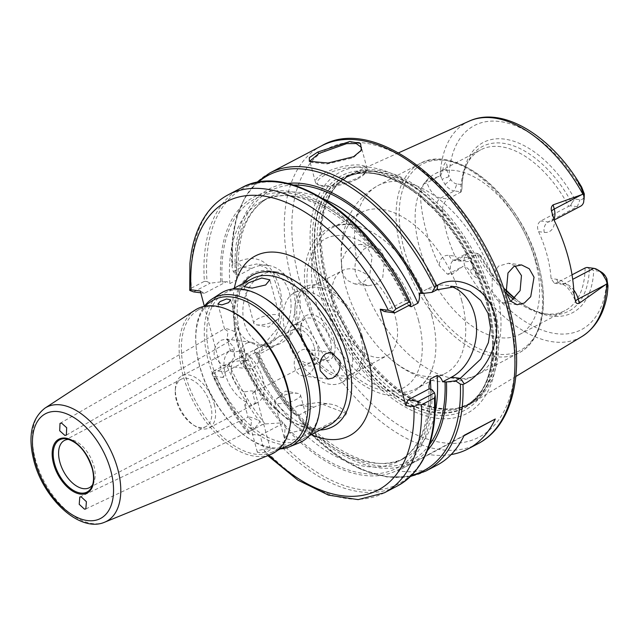 <?xml version="1.0" encoding="UTF-8"?>
<svg xmlns="http://www.w3.org/2000/svg" width="640" height="640" viewBox="0 0 640 640"><rect width="100%" height="100%" fill="white"/><g stroke="black" fill="none" stroke-linecap="round" stroke-linejoin="round"><path stroke-width="0.48" stroke-dasharray="3.2 2.4" d="M310.136 161.752L310.768 162.288L326.96 164L353.08 157.848L360.976 150.832M92.656 484.664A26.704 15.2 -117.7 0 0 93.64 482.928A26.704 15.2 -117.7 0 0 93.984 466.264A26.704 15.2 -117.7 0 0 70.904 439.576A26.704 15.2 -117.7 0 0 68.92 439.392M275.216 320.84A13.352 4.056 -14.9 0 0 278.152 318.92A13.352 4.056 -14.9 0 0 279.568 316.312A13.352 4.056 -14.9 0 0 271.52 314.704A13.352 4.056 -14.9 0 0 258.12 318.656A13.352 4.056 -14.9 0 0 253.76 323.184A13.352 4.056 -14.9 0 0 256.288 324.744A13.352 4.056 -14.9 0 0 275.216 320.84M233.856 347.208C235.496 355 233.576 360.824 228.096 364.688L222.976 365.616L214.416 357.4C213.232 349.664 215.608 343.896 221.552 340.104L226.368 339.128L233.856 347.208M246.504 343.296A13.352 10.2 -82.7 0 1 251.472 342.344A13.352 10.2 -82.7 0 1 260 353.624A13.352 10.2 -82.7 0 1 253.048 367.872A13.352 10.2 -82.7 0 1 248.08 368.824A13.352 10.2 -82.7 0 1 239.552 357.544A13.352 10.2 -82.7 0 1 246.504 343.296M288.592 433.2L302.2 430.04L310.216 431.504L305.688 435.384L292.504 440.136L284.408 438.368L288.592 433.2M279.048 397.32A13.352 4.056 165.1 0 1 297.976 393.424A13.352 4.056 165.1 0 1 300.496 394.984A13.352 4.056 165.1 0 1 296.144 399.504A13.352 4.056 165.1 0 1 282.744 403.456A13.352 4.056 165.1 0 1 274.696 401.848A13.352 4.056 165.1 0 1 276.112 399.24A13.352 4.056 165.1 0 1 279.048 397.32M307.752 374.872A13.352 10.2 97.3 0 0 314.704 360.616A13.352 10.2 97.3 0 0 306.176 349.336A13.352 10.2 97.3 0 0 301.216 350.288A13.352 10.2 97.3 0 0 294.256 364.536A13.352 10.2 97.3 0 0 302.792 375.824A13.352 10.2 97.3 0 0 307.752 374.872M252.296 278.632A82.776 47.128 -117.7 0 0 234.104 314.224A82.776 47.128 -117.7 0 0 237.744 345.168A82.776 47.128 -117.7 0 0 289.552 419.984A82.776 47.128 -117.7 0 0 329.176 425.256M320.088 430.024A85.72 48.808 62.3 0 1 291.656 421.28A85.72 48.808 62.3 0 1 238 343.808A85.72 48.808 62.3 0 1 234.232 311.76A85.72 48.808 62.3 0 1 243.216 283.4M264.704 298.176A82.776 47.128 -117.7 0 0 225.08 292.904A82.776 47.128 -117.7 0 0 210.52 359.44A82.776 47.128 -117.7 0 0 301.96 439.528A82.776 47.128 -117.7 0 0 320.16 403.936M220.712 293.344A84.544 48.136 -117.7 0 0 208.112 359.968A84.544 48.136 -117.7 0 0 299.112 442.872M230.208 310.736A80.128 45.624 -117.7 0 0 196.944 310.784A80.128 45.624 -117.7 0 0 185 373.928A80.128 45.624 -117.7 0 0 271.256 452.504A80.128 45.624 -117.7 0 0 290.208 425.176M194.968 310.16A81.6 46.464 -117.7 0 0 182.808 374.464A81.6 46.464 -117.7 0 0 270.64 454.488M211.672 301.16A81.808 46.584 -117.7 0 0 196.168 347.48A81.808 46.584 -117.7 0 0 199.48 365.632A81.808 46.584 -117.7 0 0 240.632 432.272A81.808 46.584 -117.7 0 0 287.544 445.864M280.04 448.92A83.536 47.56 62.3 0 1 241.464 432.968A83.536 47.56 62.3 0 1 199.448 364.936A83.536 47.56 62.3 0 1 196.072 346.392A83.536 47.56 62.3 0 1 204.888 305.592M251.624 420.296L248.096 417.456L249.352 417.024C252.344 417.592 255.952 419.048 260.176 421.384L254.312 428.984L252.624 429.32L250.72 427.312L251.624 420.296M236.536 332.528L231.008 340.4L229.088 340.896L227.168 338.8L227.984 331.432L224.544 328.936L225.816 328.592C228.808 329.144 232.376 330.448 236.536 332.528M320.536 282.096A129.872 73.944 62.3 0 1 345.688 176.584A129.872 73.944 62.3 0 1 415.072 192.48A129.872 73.944 62.3 0 1 486.832 303.36A129.872 73.944 62.3 0 1 492.616 340.376A129.872 73.944 62.3 0 1 466.224 406.48A129.872 73.944 62.3 0 1 320.536 282.096M320.336 282.192A129.88 73.952 62.3 0 1 345.488 176.672A129.88 73.952 62.3 0 1 486.656 303.456A129.88 73.952 62.3 0 1 466.048 406.592A129.88 73.952 62.3 0 1 320.336 282.192M492.912 299.984A129.432 73.696 -117.7 0 0 352.248 173.64A129.432 73.696 -117.7 0 0 338.872 183.104A129.432 73.696 -117.7 0 0 327.176 278.792A129.432 73.696 -117.7 0 0 456.992 408.376A129.432 73.696 -117.7 0 0 472.376 402.76A129.432 73.696 -117.7 0 0 492.912 299.984M316.24 281.664A136.288 77.6 -117.7 0 0 436.88 418.296A136.288 77.6 -117.7 0 0 490.752 303.984A136.288 77.6 -117.7 0 0 370.112 167.352A136.288 77.6 -117.7 0 0 316.24 281.664M320.136 282.168A130.192 74.128 -117.7 0 0 435.392 412.688A130.192 74.128 -117.7 0 0 486.856 303.48A130.192 74.128 -117.7 0 0 371.6 172.96A130.192 74.128 -117.7 0 0 320.136 282.168M324.12 173.144A26.704 8.12 165.1 0 1 350.928 165.24A26.704 8.12 165.1 0 1 367.024 168.464A26.704 8.12 165.1 0 1 366.336 171.328A26.704 8.12 165.1 0 1 358.312 177.52A26.704 8.12 165.1 0 1 317.432 184.344A26.704 8.12 165.1 0 1 315.416 182.2A26.704 8.12 165.1 0 1 324.12 173.144M357.68 178.864A25.096 7.632 -14.9 0 0 365.224 173.04A25.096 7.632 -14.9 0 0 354.264 167.048A25.096 7.632 -14.9 0 0 325.544 174.752A25.096 7.632 -14.9 0 0 319.248 185.272A25.096 7.632 -14.9 0 0 357.68 178.864M498.936 301.272C495.72 299.088 493.44 295.608 492.08 290.84L492.28 276.256A106.808 60.816 -117.7 0 0 378.176 185.496A106.808 60.816 -117.7 0 0 356.624 258.912C354.776 263.744 354.48 268.576 355.736 273.4C357.016 278.144 359.536 281.656 363.28 283.928A106.808 60.816 -117.7 0 0 477.376 374.688A106.808 60.816 -117.7 0 0 498.936 301.272L503.392 302.968L510.784 301.392M461.624 300.256A90.784 51.688 62.3 0 1 445.656 373.232A90.784 51.688 62.3 0 1 385.04 353.928A90.784 51.688 62.3 0 1 345.368 285.392A90.784 51.688 62.3 0 1 342.744 273.256A90.784 51.688 62.3 0 1 361.336 212.416A90.784 51.688 62.3 0 1 461.624 300.256M395.384 317.144A48.064 27.368 62.3 0 1 386.936 355.776A48.064 27.368 62.3 0 1 333.84 309.28A48.064 27.368 62.3 0 1 342.296 270.64A48.064 27.368 62.3 0 1 395.384 317.144M360.392 335.496A48.064 27.368 62.3 0 1 351.936 374.128A48.064 27.368 62.3 0 1 298.848 327.624A48.064 27.368 62.3 0 1 307.304 288.992A48.064 27.368 62.3 0 1 360.392 335.496M362.104 335.712A50.736 28.888 62.3 0 1 353.176 376.488A50.736 28.888 62.3 0 1 297.136 327.408A50.736 28.888 62.3 0 1 306.064 286.624A50.736 28.888 62.3 0 1 362.104 335.712M350.44 341.832A50.736 28.888 62.3 0 1 341.512 382.608A50.736 28.888 62.3 0 1 285.472 333.52A50.736 28.888 62.3 0 1 294.4 292.744A50.736 28.888 62.3 0 1 350.44 341.832M334.024 339.728A25.096 14.288 62.3 0 1 317.6 358.304A25.096 14.288 62.3 0 1 301.888 335.624A25.096 14.288 62.3 0 1 300.784 326.24A25.096 14.288 62.3 0 1 315.352 315.528A25.096 14.288 62.3 0 1 334.024 339.728M330.376 340.528A22.432 12.768 62.3 0 1 326.424 358.56A22.432 12.768 62.3 0 1 315.688 357.128A22.432 12.768 62.3 0 1 301.648 336.856A22.432 12.768 62.3 0 1 300.664 328.472A22.432 12.768 62.3 0 1 305.592 318.832A22.432 12.768 62.3 0 1 330.376 340.528M317.752 347.144A22.432 12.768 62.3 0 1 313.808 365.176A22.432 12.768 62.3 0 1 289.032 343.472A22.432 12.768 62.3 0 1 292.976 325.448A22.432 12.768 62.3 0 1 317.752 347.144M314.368 347.36A18.688 10.64 62.3 0 1 311.08 362.384A18.688 10.64 62.3 0 1 290.432 344.296A18.688 10.64 62.3 0 1 293.72 329.28A18.688 10.64 62.3 0 1 314.368 347.36M246.816 402.2L244.08 391.936L251.008 390.872L255.008 391.504L252.632 393.032L255.36 403.288L248.816 405.832L244.76 404.92L246.816 402.2A29.376 16.72 62.3 0 1 225.272 374.008A29.376 16.72 62.3 0 1 230.44 350.4A29.376 16.72 62.3 0 1 232.8 349.528L230.504 351.336L234.496 352.032L241.344 350.624L244.08 360.88L246.056 357.88L241.976 356.904L235.528 359.792L232.8 349.528M244.08 391.936A18.688 10.64 62.3 0 1 232.112 374.88A18.688 10.64 62.3 0 1 235.4 359.856A18.688 10.64 62.3 0 1 235.528 359.792M244.08 360.88A18.688 10.64 62.3 0 1 256.048 377.944A18.688 10.64 62.3 0 1 252.76 392.968A18.688 10.64 62.3 0 1 252.632 393.032M241.344 350.624A29.376 16.72 62.3 0 1 262.888 378.816A29.376 16.72 62.3 0 1 257.72 402.424A29.376 16.72 62.3 0 1 255.36 403.288M214.28 404.296A29.376 16.72 62.3 0 1 209.12 427.904A29.376 16.72 62.3 0 1 195.056 426.04A29.376 16.72 62.3 0 1 176.672 399.488A29.376 16.72 62.3 0 1 175.384 388.512A29.376 16.72 62.3 0 1 181.84 375.88A29.376 16.72 62.3 0 1 214.28 404.296M210.632 405.096A26.704 15.2 62.3 0 1 205.936 426.56A26.704 15.2 62.3 0 1 193.152 424.864A26.704 15.2 62.3 0 1 176.44 400.728A26.704 15.2 62.3 0 1 175.264 390.744A26.704 15.2 62.3 0 1 181.136 379.264A26.704 15.2 62.3 0 1 210.632 405.096M535.496 261.52A90.784 51.688 62.3 0 1 519.528 334.496A90.784 51.688 62.3 0 1 419.248 246.656A90.784 51.688 62.3 0 1 435.216 173.688A90.784 51.688 62.3 0 1 535.496 261.52M431.792 315.896A90.784 51.688 62.3 0 1 432.152 368.848A90.784 51.688 62.3 0 1 415.832 388.864A90.784 51.688 62.3 0 1 315.544 301.032A90.784 51.688 62.3 0 1 331.512 228.056A90.784 51.688 62.3 0 1 357.256 226.016A90.784 51.688 62.3 0 1 431.792 315.896M356.624 258.912L364.008 248.984L373.584 245.984L380.392 249.72L384.688 258.088L382.712 277.712L376.592 284.12L368.504 285.72L363.28 283.928M289.56 293.472A37.384 28.552 -82.7 0 1 257.6 344.824A37.384 28.552 -82.7 0 1 235.12 322.008A37.384 28.552 -82.7 0 1 267.08 270.656A37.384 28.552 -82.7 0 1 289.56 293.472M298.792 294.648A37.384 28.552 -82.7 0 1 266.832 346A37.384 28.552 -82.7 0 1 244.352 323.192A37.384 28.552 -82.7 0 1 276.312 271.84A37.384 28.552 -82.7 0 1 298.792 294.648M341.648 271.6L346.624 280.056L354.816 283.968L363.144 282.424L369.648 276.08L372.096 256.48L367.672 248.104L360.504 244.312L352.576 245.936L345.568 252.224L341.456 261.56L341.648 271.6M420.424 195.144A23.392 13.32 -117.7 0 0 436.84 208.504A8.008 6.12 97.3 0 1 440.704 198.064L454.312 190.936L461.16 191.808L448.192 199.024L440.704 198.064A15.384 8.76 62.3 0 1 427.096 182.648L426.592 180.784L423.384 184.12L420.424 195.144A122.928 69.992 -117.7 0 0 425.888 229.752A122.928 69.992 -117.7 0 0 439.112 265.36L447.328 274.096L451.528 274.488L464.056 265.616A121.624 69.248 -117.7 0 0 582.056 336.448M469.168 121.144A121.624 69.248 -117.7 0 0 440.2 175.96L426.592 180.784M259.576 450.152L266.432 448.816L270.448 449.536L268.12 451.248L261.368 452.992L257.336 452.192L259.576 450.152M427.48 450.456A154.328 87.872 62.3 0 1 299.704 419.504L298.488 415.336L295.648 414.912L290.144 410.76L290.72 409.736A168.224 95.784 62.3 0 1 256.392 353.248L261.576 350.528C280.152 341.456 286.048 311.168 279.464 287.616C271.728 261.896 257.888 253.272 237.952 261.736L232.768 264.456A168.224 95.784 62.3 0 1 269.648 173.064M436.84 208.504L442.56 209.232A90.784 51.688 -117.7 0 0 446.464 232.384A90.784 51.688 -117.7 0 0 455.04 256.136L449.32 255.408A23.392 13.32 -117.7 0 0 439.112 265.36M506.304 293.128A90.784 51.688 62.3 0 1 477.04 254.152L464.592 260.68L461.384 261.216L455.04 256.136M585.096 267.976A90.784 51.688 62.3 0 1 565.024 310.64A90.784 51.688 62.3 0 1 543.2 313.528A90.784 51.688 62.3 0 1 513.688 299.392M572.032 274.824L557.096 282.648L564.584 283.608L572.712 279.344M460.632 192.504A90.784 51.688 62.3 0 1 465.912 166.136A90.784 51.688 62.3 0 1 480.704 149.832A90.784 51.688 62.3 0 1 568.688 206.32L540.696 221C537.424 223.416 536.72 226.968 538.584 231.656A90.784 51.688 62.3 0 1 547.16 255.408A90.784 51.688 62.3 0 1 551.064 278.56L554.36 283.248L557.096 282.648M574.712 199.04A96.128 54.736 -117.7 0 0 504.712 139.136A96.128 54.736 -117.7 0 0 462.144 183.784A96.128 54.736 -117.7 0 0 462.104 184.64L461.912 188.92A92.976 52.936 62.3 0 1 462.008 186.424A92.976 52.936 62.3 0 1 467.304 163.144A92.976 52.936 62.3 0 1 571.856 202.976L574.712 199.04L579.92 199.712A10.04 5.72 -117.7 0 0 584.048 196.76L584.32 195.064M505.656 290.312A92.976 52.936 62.3 0 1 479.392 254.6L481.128 256.128A96.128 54.736 -117.7 0 0 505.512 289.416M514.976 298.224A96.128 54.736 -117.7 0 0 526.544 306.6A96.128 54.736 -117.7 0 0 593.728 270.528L589.336 268.664A92.976 52.936 62.3 0 1 546.448 314.096A92.976 52.936 62.3 0 1 524.296 305.208A92.976 52.936 62.3 0 1 514.744 298.448M442.56 209.232C442.648 204.808 444.52 201.4 448.192 199.024M568.688 206.32L570.488 205.792L577.336 206.664A15.384 8.76 -117.7 0 0 580.712 206.128M477.04 254.152L477.568 253.464L470.72 252.584A15.384 8.76 -117.7 0 0 467.344 253.128A15.384 8.76 -117.7 0 0 464.392 257.104L463.992 261.832L471.52 261.232L471.784 258.408A10.04 5.72 -117.7 0 1 475.92 255.464L481.128 256.128M571.856 202.976L570.488 205.792M589.336 268.664L586.896 267.44M593.744 268.32L598.936 271.192L593.728 270.528M479.392 254.6L477.568 253.464M461.912 188.92L461.16 191.808M456.896 183.976A10.04 5.72 62.3 0 1 450.848 179.728L449.008 176.64L442.024 179.264L445.048 184.424A15.384 8.76 62.3 0 0 454.312 190.936L456.896 183.976L462.104 184.64M281.064 422.552A154.328 87.872 62.3 0 1 241.736 360.536L243.152 360.712A152.2 86.664 -117.7 0 0 282.96 422.8L284.088 422.88L285.12 427.152L283.968 445.424L282.704 447.904L269.744 454.696L266.04 453.864L264.144 450.304L260.184 435.416L249.832 434.096L247.928 433.36L249.248 431.48L262.208 424.688L265 423.944L282.96 422.8M290.72 409.736L299.352 405.208L317.992 402.52L347.504 413.928L311.216 432.952L309.112 432.24L299.704 419.504M451.128 454.576A168.224 95.784 -117.7 0 1 428.984 454.536L397.88 470.84A168.224 95.784 -117.7 0 0 436.896 465.256M258.12 182.272A166.888 95.024 -117.7 0 0 232.048 266.656L233.32 271.64L235.392 274.224A154.328 87.872 62.3 0 1 287.48 183.448M235.392 274.224L236.808 274.408A152.2 86.664 62.3 0 1 293.472 185.04M297.536 415.152A152.2 86.664 62.3 0 1 257.736 353.072L256.32 352.888L254.256 350.312L255.016 352.976A166.888 95.024 -117.7 0 0 290.144 410.76L290.056 410.68C276.312 393.144 264.648 373.944 255.064 353.096L256.392 353.248M295.648 414.912A154.328 87.872 62.3 0 1 256.32 352.888M431.88 389.6A154.328 87.872 62.3 0 1 285.12 427.152M384.344 311.536L405.6 300.392L408.336 301.104L411 304.352M406.904 300.92A152.2 86.664 -117.7 0 0 287.152 193.016A152.2 86.664 -117.7 0 0 222.224 282.048L220.808 281.872A154.328 87.872 62.3 0 1 286.632 191.064A154.328 87.872 62.3 0 1 408.336 301.104M220.808 281.872L210.208 283.192L207.024 281.528A166.888 95.024 62.3 0 1 278.232 182.256A166.888 95.024 62.3 0 1 410.424 302.672M241.136 188.008A168.224 95.784 -117.7 0 0 204.384 281.328L191.416 288.128A168.224 95.784 62.3 0 1 228.176 194.808M265 423.944A166.888 95.024 62.3 0 1 229.064 364.376L231.136 361.856L214.544 370.56L225.368 371.944L223.304 377.512L204.28 305.992M223.304 377.512L214.064 376.328A162.88 92.744 -117.7 0 0 249.832 434.096M257.736 353.072L259 354.312L255.912 352.28L249.112 355.848L247.728 360.224L225.368 371.944M200.28 290.976L204.44 293.28L226.8 281.552L229.888 283.592L236.688 280.024L238.072 275.648L251.872 268.408A42.72 32.632 -82.7 0 1 267.76 265.36A42.72 32.632 -82.7 0 1 295.056 301.464A42.72 32.632 -82.7 0 1 272.808 347.072L259 354.312L259.072 353.696C292.816 430.784 367.824 481.168 405.112 457.8A146.864 83.616 -117.7 0 0 435.216 412.2M606.824 278.536A115.224 65.608 62.3 0 1 556.144 333.664A115.224 65.608 62.3 0 1 471.52 261.232L473.064 268.672C475.2 271.552 476.368 274.6 476.568 277.808C473.704 276.16 471.488 273.752 469.936 270.584L464.424 265.296L463.992 261.832M598.936 271.192A10.04 5.72 62.3 0 1 601.544 272.184M231.136 361.856L241.736 360.536M249.248 431.48A168.224 95.784 62.3 0 1 213.992 372.968L226.96 366.168A168.224 95.784 -117.7 0 0 262.208 424.688M515.056 265.904L508.472 263.232L498.424 266.168L492.28 276.256M233.32 271.64L241.92 267.136L256.808 263.96L266.288 267.896L273.2 275.608L280.984 299.816L277.72 328.184L262.848 345.8L254.256 350.312M236.808 274.408L238.072 275.648L238.192 275.216C236.832 235.512 247 209.656 268.712 197.672A146.864 83.616 -117.7 0 0 236.688 280.024M204.44 293.28L200.768 292.808M193.608 291.896L210.208 283.192M222.224 282.048L226.8 281.552M247.728 360.224L243.152 360.712M440.2 175.96L440.624 175.864L442.024 179.264M440.624 175.864L443.056 169.544C443.016 166.736 443.936 164.272 445.808 162.136C447.072 164.496 447.384 167.064 446.76 169.824L449.008 176.64A115.224 65.608 62.3 0 1 499.688 121.504A115.224 65.608 62.3 0 1 584.32 193.944M260.184 435.416L284.088 422.88M298.488 415.336L314.176 407.104A42.72 32.632 -82.7 0 1 330.064 404.064A42.72 32.632 -82.7 0 1 347.504 413.928M410.552 476.456L386.752 476.944L361.112 469.416L334.896 454.344L309.112 432.24A166.888 95.024 -117.7 0 0 411.744 475.272M419.08 293.328L427.896 288.704A48.064 36.712 -82.7 0 1 445.768 285.28A48.064 36.712 -82.7 0 1 450.496 286.304M408.672 305.568L405.6 300.392M213.992 372.968L211.904 373.432L212.312 374.8L214.064 376.328M214.544 370.56L211.904 373.432M229.064 364.376L226.96 366.168M189.816 290.432L191.416 288.128M204.384 281.328L207.024 281.528M232.768 264.456L231.96 266.112L232.264 240.36L236.536 217.352L244.68 197.864L256.464 182.584M397.88 470.84L464.176 435.312M428.984 454.536L463.952 435.792M93.64 482.928L91.88 486.72A29.48 16.784 -117.7 0 0 92.264 468.32A29.48 16.784 -117.7 0 0 66.784 438.864L70.904 439.576M403.952 248.656A105.208 59.904 -117.7 0 0 497.08 354.12A105.208 59.904 -117.7 0 0 538.664 265.88A105.208 59.904 -117.7 0 0 445.536 160.408A105.208 59.904 -117.7 0 0 403.952 248.656M537.672 267.072A106.808 60.816 62.3 0 1 518.888 352.92A106.808 60.816 62.3 0 1 400.904 249.584A106.808 60.816 62.3 0 1 419.688 163.736A106.808 60.816 62.3 0 1 537.672 267.072M299.208 279.488A162.88 92.744 62.3 0 1 363.592 142.872A162.88 92.744 62.3 0 1 507.784 306.16A162.88 92.744 62.3 0 1 443.392 442.776A162.88 92.744 62.3 0 1 299.208 279.488M321.488 145.88A168.224 95.784 -117.7 0 0 291.904 281.088A168.224 95.784 -117.7 0 0 477.728 443.848M311.248 434.656A101.464 57.776 62.3 0 1 237.44 337.52A101.464 57.776 62.3 0 1 234.376 288.032M326.12 279.56A128.92 73.408 -117.7 0 0 455.432 408.632A128.92 73.408 -117.7 0 0 491.208 300.664A128.92 73.408 -117.7 0 0 420.76 191.192A128.92 73.408 -117.7 0 0 337.776 184.24A128.92 73.408 -117.7 0 0 326.12 279.56M325.592 279.88A128.816 73.344 -117.7 0 0 467.88 404.512A128.816 73.344 -117.7 0 0 490.536 300.976A128.816 73.344 -117.7 0 0 348.248 176.344A128.816 73.344 -117.7 0 0 325.592 279.88M487.888 302.368A128.816 73.344 -117.7 0 0 345.6 177.736A128.816 73.344 -117.7 0 0 322.944 281.272A128.816 73.344 -117.7 0 0 465.232 405.904A128.816 73.344 -117.7 0 0 487.888 302.368M318.296 282.184A132.464 75.424 -117.7 0 0 435.552 414.984A132.464 75.424 -117.7 0 0 487.912 303.872A132.464 75.424 -117.7 0 0 370.656 171.08A132.464 75.424 -117.7 0 0 318.296 282.184M418.464 320.096A84.112 47.888 62.3 0 1 385.216 390.648A84.112 47.888 62.3 0 1 310.76 306.328A84.112 47.888 62.3 0 1 344.008 235.776A84.112 47.888 62.3 0 1 418.464 320.096M104.704 522.176A64.472 36.712 62.3 0 1 35.304 458.952A64.472 36.712 62.3 0 1 44.92 408.152M553.744 219.248A15.384 8.76 62.3 0 1 551.552 221.416A15.384 8.76 62.3 0 1 548.176 221.952L577.336 206.664L579.92 199.712M538.584 231.656L544.304 232.384A8.008 6.12 -82.7 0 1 548.176 221.952L540.696 221M451.528 274.488L451.032 272.624A15.384 8.76 62.3 0 1 453.736 260.256A15.384 8.76 62.3 0 1 457.112 259.72L470.72 252.584L475.92 255.464M449.32 255.408A8.008 6.12 97.3 0 0 454.136 260.296A8.008 6.12 97.3 0 0 457.112 259.72L464.592 260.68M429.576 444.624A152.2 86.664 62.3 0 1 298.976 416.776M425.88 471.032A168.224 95.784 62.3 0 1 311.216 432.952M284.4 424.424A152.2 86.664 -117.7 0 0 430.448 389.416M435.144 395.592A166.888 95.024 62.3 0 1 283.968 445.424M384.408 492.776A168.224 95.784 62.3 0 1 269.744 454.696M282.704 447.904A168.224 95.784 -117.7 0 0 397.368 485.984M264.144 450.304A162.88 92.744 -117.7 0 0 268.992 455.16M430.776 389.456A146.864 83.616 62.3 0 1 398.304 461.368A146.864 83.616 62.3 0 1 249.112 355.848M255.912 352.28A146.864 83.616 -117.7 0 0 405.112 457.8L398.304 461.368C419.512 449.712 429.728 424.664 428.952 386.232M229.888 283.592A146.864 83.616 62.3 0 1 261.912 201.24A146.864 83.616 62.3 0 1 410.2 304.768M323.344 198.84A146.864 83.616 -117.7 0 0 268.712 197.672L261.912 201.24C298.464 178.464 371.456 226.128 405.976 301.192M445.048 184.424L450.848 179.728M464.392 257.104L471.784 258.408M447.328 274.096A8.008 2.432 -14.9 0 0 451.032 272.624L463.08 266.304M583.672 202.152L584.048 196.76M272.808 347.072L262.848 345.8L261.576 350.528M251.872 268.408L241.92 267.136L237.952 261.736M575.056 300C570.224 289.88 565.736 284.608 561.6 284.176A8.008 6.12 -82.7 0 0 564.584 283.608A15.384 8.76 62.3 0 1 573.776 290.024M573.968 293.992A23.392 13.32 -117.7 0 0 556.784 279.288L551.064 278.56M544.304 232.384A23.392 13.32 -117.7 0 0 554.592 221.2M423.384 184.12A8.008 2.432 165.1 0 0 427.096 182.648L439.136 176.336M299.352 405.208L314.176 407.104M554.352 283.248L561.6 284.176A8.008 6.12 -82.7 0 1 556.784 279.288M473.064 268.672L469.936 270.584M446.76 169.824L443.056 169.544M427.896 288.704L436.768 289.84M309.32 161.328L310.784 162.264M342.744 273.256C339.192 253.088 341.24 234.24 348.888 216.72C355.184 203.128 364.952 192.72 378.176 185.496L419.688 163.736C457.104 141.512 522.768 200.08 538.72 265.984C549.448 305.136 541.928 341.256 518.888 352.92L477.376 374.688C464 381.424 449.976 383.544 435.296 381.064C416.432 377.44 399.68 368.392 385.04 353.928M279.568 316.312L269.848 279.8M256.288 324.744L268.632 327.136L278.152 318.92M251.472 342.344L226.368 339.128M300.496 394.984L310.216 431.504M276.112 399.24L285.632 391.032L297.976 393.424M306.176 349.336L331.28 352.544M234.104 314.224L234.232 311.76M232.464 289.04L225.08 292.904M196.168 347.48L196.072 346.392M196.944 310.784L203.464 306.528M247.816 278.48L241.352 287.648L238.2 298.472C236.176 310.024 237.2 323.704 241.256 339.52C244.24 350.68 248.608 361.664 254.368 372.48C260.016 383 266.512 392.488 273.864 400.928C284.208 412.592 294.504 420.784 304.736 425.52C312.344 429.248 319.68 430.424 326.76 429.032M79.792 497.032L248.272 417.072M66.36 435.112L231.008 340.4M456.992 408.376L467.88 404.512L465.232 405.904C484.016 395.472 493.144 373.632 492.616 340.376M338.872 183.104L348.248 176.344L345.6 177.736C364.856 168.216 388.016 173.128 415.072 192.48M365.224 173.04L366.336 171.328M367.024 168.464L361.424 147.408M351.936 374.128L386.936 355.776M341.512 382.608L353.176 376.488M315.688 357.128L317.6 358.304M313.808 365.176L326.424 358.56M252.76 392.968L311.08 362.384M209.12 427.904L257.72 402.424M193.152 424.864L195.056 426.04M89.288 487.72L205.936 426.56M415.832 388.864L445.656 373.232M357.256 226.016C318.056 214.576 294 258.088 308.856 305.328C317.448 338.432 340.68 371.84 365.984 386.68C378.288 394.096 390.272 397.016 401.944 395.432C412.08 394.744 426.992 384.832 432.152 368.848M266.832 346L257.6 344.824M368.504 285.72L354.816 283.968M517.08 304.712L503.392 302.968M398.584 152.832L352.248 173.64M246.056 357.88L230.616 299.848M230.504 351.336L227.168 338.8M255.008 391.504L270.448 449.536M244.76 404.92L248.096 417.456M519.528 334.496L565.024 310.64M462.008 186.424L462.144 183.784M524.296 305.208L526.544 306.6M435.216 173.688L480.704 149.832M461.384 261.216L453.68 260.288L467.344 253.128M250.72 427.312L257.336 452.192M224.544 328.936L217.92 304.064M584.112 199.08L584.088 199.536M551.96 213.104C552.536 218.408 552.384 221.184 551.496 221.448L554.088 220.088M515.848 376.48L472.376 402.76M521.552 264.904L508.472 263.232M373.584 245.984L360.504 244.312M267.76 265.36L256.808 263.96M276.312 271.84L267.08 270.656M331.512 228.056L361.336 212.416M64.488 440.424L181.136 379.264M175.264 390.744L175.384 388.512M181.84 375.88L230.44 350.4M235.4 359.856L293.72 329.28M292.976 325.448L305.592 318.832M300.664 328.472L300.784 326.24M294.4 292.744L306.064 286.624M307.304 288.992L342.296 270.64M315.416 182.2L309.816 161.144M319.248 185.272L317.432 184.344M361.432 150.136L360.6 151.512M317.992 402.52L330.064 404.064M60.016 423.36L224.664 328.648M85.832 508.944L254.312 428.984M271.256 452.504L278.464 449.56M240.632 432.272L241.464 432.968M309.336 435.656L301.96 439.528M289.552 419.984L291.656 421.28M302.792 375.824L327.896 379.032M274.696 401.848L284.408 438.368M248.08 368.824L222.976 365.616M253.76 323.184L244.048 286.664M445.768 285.28L455.888 286.568M266.04 453.864L267.816 455.64M247.928 433.36C233.888 415.568 222.016 396.04 212.312 374.8M465.912 166.136L467.304 163.144M543.2 313.528L546.448 314.096"/><path stroke-width="0.96" d="M353.6 156.704L328.016 163.024L309.32 161.32L309.368 157.6L317.672 152.096L349.728 141.536L360.528 143.432L361.432 150.136L353.6 156.704M360.976 150.832L361.424 147.408L356.224 143.552L346.632 143.632L318.888 153.472L309.816 161.144L310.136 161.752M68.92 439.392A26.704 15.2 -117.7 0 0 64.488 440.424A26.704 15.2 -117.7 0 0 59.792 461.888A26.704 15.2 -117.7 0 0 89.288 487.72A26.704 15.2 -117.7 0 0 92.656 484.664M265.664 284.968L269.848 279.8L261.76 278.032L248.568 282.776L244.048 286.664L252.056 288.12L265.664 284.968M339.848 360.76L331.28 352.544L326.16 353.48C320.68 357.336 318.768 363.16 320.408 370.952L327.896 379.032L332.704 378.064C338.648 374.272 341.032 368.504 339.848 360.76M309.336 435.656L329.176 425.256A82.776 47.128 -117.7 0 0 343.736 358.72A82.776 47.128 -117.7 0 0 252.296 278.632L232.464 289.04M243.216 283.4A85.72 48.808 62.3 0 1 247.816 278.48A85.72 48.808 62.3 0 1 347.76 357.84A85.72 48.808 62.3 0 1 326.76 429.032A85.72 48.808 62.3 0 1 320.088 430.024M289.368 446.848L299.112 442.872A84.544 48.136 -117.7 0 0 320.08 405.416L320.16 403.936A82.776 47.128 -117.7 0 0 316.52 372.992A82.776 47.128 -117.7 0 0 264.704 298.176L263.448 297.4A84.544 48.136 -117.7 0 0 220.712 293.344L211.896 299.104A83.536 47.56 62.3 0 1 306.408 378.608A83.536 47.56 62.3 0 1 289.368 446.848A83.536 47.56 62.3 0 1 280.04 448.92M320.08 405.416A84.544 48.136 -117.7 0 0 316.36 373.808A84.544 48.136 -117.7 0 0 263.448 297.4M289.944 426.656L290.208 425.176A80.128 45.624 -117.7 0 0 287.608 387.048A80.128 45.624 -117.7 0 0 230.208 310.736L228.84 310.112A81.6 46.464 -117.7 0 0 194.968 310.16L44.92 408.152A64.472 36.712 62.3 0 1 117.864 469.512A64.472 36.712 62.3 0 1 104.704 522.176L270.64 454.488A81.6 46.464 -117.7 0 0 289.944 426.656A81.6 46.464 -117.7 0 0 287.296 387.824A81.6 46.464 -117.7 0 0 228.84 310.112M278.464 449.56L287.544 445.864A81.808 46.584 -117.7 0 0 304.24 379.032A81.808 46.584 -117.7 0 0 211.672 301.16L203.464 306.528M204.888 305.592A83.536 47.56 62.3 0 1 211.896 299.104M220.04 301.576L217.92 304.064L221.952 304.872L228.584 302.664L230.616 299.848L226.56 298.96L220.04 301.576M81.176 496.84L79.792 497.032L79.216 504.296L84.448 509.136L85.832 508.944L86.408 501.68L81.176 496.84M64.824 435.384L66.36 435.112L66.688 427.736L61.552 423.088L60.016 423.36L59.688 430.744L64.824 435.384M510.784 301.392L520.112 290.632L521.456 275.576L515.056 265.904M534.04 277.184L530.72 296.672L524.32 303.04L517.08 304.712L510.416 301L506.168 292.64L507.984 272.992L513.816 266.56L521.552 264.912L529.264 268.768L534.04 277.184M554.088 220.088L580.712 206.128A15.384 8.76 -117.7 0 0 583.672 202.152L584.32 193.944L581.672 187.08L576.44 178.848L580.96 187.176L583.336 194.112L553.144 204.864C551.328 206.296 550.824 208.488 551.632 211.424L554.592 221.2A124 70.6 62.3 0 1 568.424 258.128A124 70.6 62.3 0 1 573.968 293.992L575.568 301.4C576.088 303.448 577.336 304.056 579.312 303.216L607.136 283.544L606.024 279.992L603.008 274.824L604.984 275.448L606.824 278.536L606.024 279.992M256.464 182.584L269.648 173.064A168.224 95.784 62.3 0 1 436.68 285.664L437.976 284.976C458.144 273.68 488.456 288.416 494.872 315.16C502.6 341.528 484.752 373.696 464.288 383.856L462.984 384.536A168.224 95.784 62.3 0 1 425.88 471.032L436.896 465.256A168.224 95.784 -117.7 0 0 464.176 435.312L495.28 419A168.224 95.784 -117.7 0 1 468.008 448.944L477.728 443.848A168.224 95.784 -117.7 0 0 507.312 308.632A168.224 95.784 -117.7 0 0 321.488 145.88C380.72 110.864 483.928 203.144 509.056 306.824C525.928 368.424 514.168 425.368 477.728 443.848M513.688 299.392A90.784 51.688 62.3 0 1 506.304 293.128M572.712 279.344L593.744 268.32L586.896 267.44L585.096 267.976L572.032 274.824M505.512 289.416A96.128 54.736 -117.7 0 0 514.976 298.224M514.744 298.448A92.976 52.936 62.3 0 1 505.656 290.312M450.496 286.304A48.064 36.712 -82.7 0 1 476.584 329.032A48.064 36.712 -82.7 0 1 451.44 377.2L442.632 381.824L446.464 381.952A154.328 87.872 62.3 0 1 427.48 450.456M451.128 454.576A168.224 95.784 -117.7 0 0 468.008 448.944M411.744 475.272A166.888 95.024 -117.7 0 0 460.36 384.112L455.544 380.832L460.312 378.336L480.736 359.088L488.4 342.584L490.52 327.96L488.088 313.392L480.76 300.448L470.104 291.448L455.888 286.568L436.768 289.84L431.992 292.336L434.704 287.696A166.888 95.024 -117.7 0 0 258.12 182.272M446.464 381.952L455.544 380.832M287.48 183.448A154.328 87.872 62.3 0 1 422.92 293.456L419.08 293.328C419.824 296.96 419.432 300.248 417.904 303.192L411.104 306.76L408.672 305.568M431.992 292.336L422.92 293.456M434.544 392.848L431.88 389.6L429.152 388.888L407.896 400.032L418.304 401.368L434.544 392.848L435.144 395.592L434.424 398.048L421.464 404.848A168.224 95.784 62.3 0 1 384.408 492.776L397.368 485.984A168.224 95.784 -117.7 0 0 434.424 398.048M191.04 289.8L189.728 290.176L189.92 263.544C191.72 243.848 197.176 227.44 206.288 214.32C212.256 205.864 219.552 199.36 228.176 194.808A168.224 95.784 62.3 0 1 395.944 308.928L408.904 302.136A168.224 95.784 -117.7 0 0 241.136 188.008C289.048 160.296 371.592 217.448 410.36 302.52L411 304.352L394.752 312.864L384.344 311.536L380.192 309.232L388.336 310.272A162.88 92.744 -117.7 0 0 260.712 195.664A162.88 92.744 -117.7 0 0 191.04 289.8L200.28 290.976L204.28 305.992M268.992 455.16A162.88 92.744 -117.7 0 0 413.976 406.64L405.832 405.6L380.192 309.232M429.152 388.888L428.944 386.232L430.328 379.024L437.128 375.456C439.664 376.28 441.496 378.408 442.632 381.824M584.32 193.944L584.088 199.536M593.744 268.32A15.384 8.76 62.3 0 1 597.728 269.832L601.544 272.184A10.04 5.72 62.3 0 1 604.984 275.448M583.336 194.112L584.048 197.424M200.768 292.808L193.608 291.896L189.816 290.432M597.728 269.832A15.384 8.76 62.3 0 1 603.008 274.824M607.968 285.92L606.824 278.536M607.136 283.544L607.848 288.216L607.224 294.544C603.944 313.888 595.552 327.856 582.056 336.448A121.624 69.248 -117.7 0 0 606.768 283.864M608 285.536L607.848 288.216M580.96 187.176L581.672 187.08L577.608 180.432C547.976 133.704 501.32 106.152 469.168 121.144L398.584 152.832M405.832 405.6L407.896 400.032M395.944 308.928L393.232 311.664L388.336 310.272M394.752 312.864L393.232 311.664M410.424 302.672L408.904 302.136M413.976 406.64L417.968 404.64L418.304 401.368M417.968 404.64L421.464 404.848M397.368 485.984C424.008 470.576 436.632 440.664 435.232 396.248L435.144 395.592M436.68 285.664L434.704 287.696M460.36 384.112L462.984 384.536M463.952 435.792L495.28 419M317.672 152.096L318.888 153.472M66.784 438.864A29.48 16.784 -117.7 0 0 54.52 463.496A29.48 16.784 -117.7 0 0 72.888 490.088A29.48 16.784 -117.7 0 0 91.88 486.72C93.984 482.032 94.096 475.952 92.208 468.472C86.736 452.056 78.256 442.192 66.784 438.864M53.536 463.624A30.4 17.312 62.3 0 1 65.552 438.12A30.4 17.312 62.3 0 1 92.464 468.6A30.4 17.312 62.3 0 1 80.448 494.104A30.4 17.312 62.3 0 1 53.536 463.624M234.376 288.032A101.464 57.776 62.3 0 1 297 258.608A101.464 57.776 62.3 0 1 367.368 354.136A101.464 57.776 62.3 0 1 311.248 434.656M35.128 461.272A59.152 33.68 62.3 0 1 58.512 411.656A59.152 33.68 62.3 0 1 110.872 470.952A59.152 33.68 62.3 0 1 87.488 520.568A59.152 33.68 62.3 0 1 35.128 461.272M582.912 194.208A121.624 69.248 -117.7 0 0 469.168 121.144M445.032 381.768A152.2 86.664 62.3 0 1 429.576 444.624M293.472 185.04A152.2 86.664 62.3 0 1 421.488 293.272M430.328 379.024A146.864 83.616 62.3 0 1 430.776 389.456M435.216 412.2A146.864 83.616 -117.7 0 0 437.128 375.456M410.2 304.768A146.864 83.616 62.3 0 1 411.104 306.76M417.904 303.192A146.864 83.616 -117.7 0 0 323.344 198.84M553.144 204.864L554.256 209.056L581.856 194.584M551.632 211.424A8.008 2.432 165.1 0 1 554.256 209.056A15.384 8.76 62.3 0 1 553.744 219.248M573.776 290.024A15.384 8.76 62.3 0 1 578.2 299.024L605.792 284.56M575.568 301.4A8.008 2.432 -14.9 0 1 578.2 299.024L579.312 303.216M451.44 377.2L460.312 378.336L464.288 383.856M437.976 284.976L436.768 289.84M44.92 408.152C31.4 418.872 27.72 436.36 33.856 460.608C43.304 498.504 79.784 533.176 104.704 522.176M269.648 173.064L321.488 145.88M228.176 194.808L241.136 188.008M582.056 336.448L515.848 376.48M410.552 476.456L425.88 471.032M267.816 455.64L297.848 480.12L328.592 495.176L358.144 499.624L384.408 492.776M428.952 386.232L428.968 386.64"/></g></svg>
